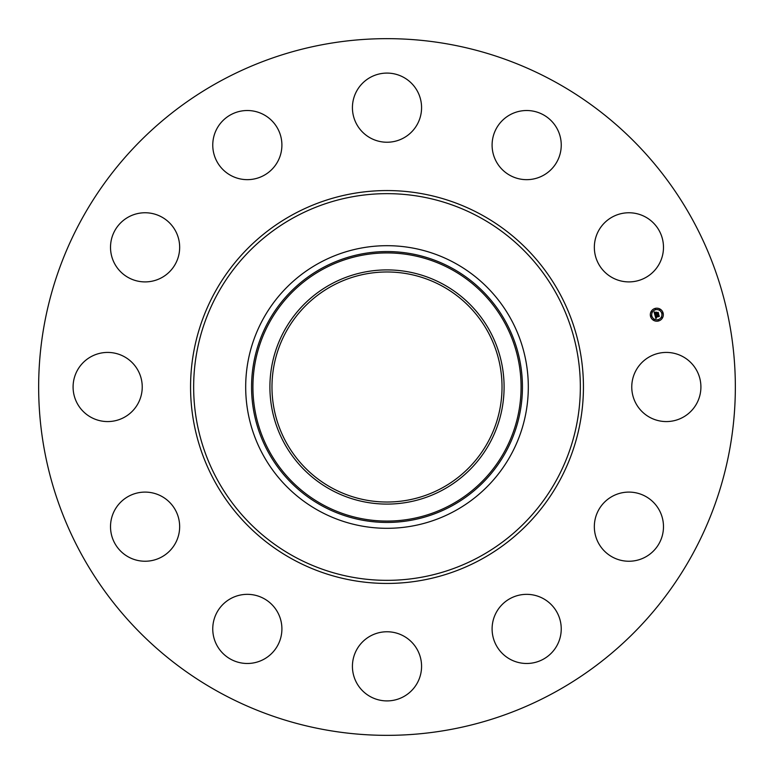 <?xml version="1.0" encoding="UTF-8"?>
<svg xmlns="http://www.w3.org/2000/svg" width="774" height="774" viewBox="0 0 774 774"><rect width="100%" height="100%" fill="white"/><g stroke="black" fill="none" stroke-linecap="round" stroke-linejoin="round"><path stroke-width="0.58" stroke-dasharray="3.87 2.9" d="M635.996 370.427A34.569 34.569 0 0 1 682.91 356.659A34.569 34.569 0 0 1 696.677 403.573A34.569 34.569 0 0 1 649.763 417.341A34.569 34.569 0 0 1 635.996 370.427M219.99 692.701A348.348 348.348 0 0 1 81.299 219.99A348.348 348.348 0 0 1 554.01 81.299A348.348 348.348 0 0 1 692.701 554.01A348.348 348.348 0 0 1 219.99 692.701M454.744 262.986A141.313 141.313 0 0 1 511.014 454.744A141.313 141.313 0 0 1 319.256 511.014A141.313 141.313 0 0 1 262.986 319.256A141.313 141.313 0 0 1 454.744 262.986M331.853 487.939A115.016 115.016 0 0 1 286.061 331.853A115.016 115.016 0 0 1 442.148 286.061A115.016 115.016 0 0 1 487.939 442.148A115.016 115.016 0 0 1 331.853 487.939M610.928 497.14A34.569 34.569 0 0 1 658.432 508.682A34.569 34.569 0 0 1 646.9 556.196A34.569 34.569 0 0 1 599.386 544.654A34.569 34.569 0 0 1 610.928 497.14M525.856 594.355A34.569 34.569 0 0 1 561.227 628.101A34.569 34.569 0 0 1 527.481 663.473A34.569 34.569 0 0 1 492.109 629.726A34.569 34.569 0 0 1 525.856 594.355M403.573 635.996A34.569 34.569 0 0 1 417.341 682.91A34.569 34.569 0 0 1 370.427 696.677A34.569 34.569 0 0 1 356.659 649.763A34.569 34.569 0 0 1 403.573 635.996M276.86 610.928A34.569 34.569 0 0 1 265.318 658.432A34.569 34.569 0 0 1 217.804 646.9A34.569 34.569 0 0 1 229.346 599.386A34.569 34.569 0 0 1 276.86 610.928M179.645 525.856A34.569 34.569 0 0 1 145.899 561.227A34.569 34.569 0 0 1 110.527 527.481A34.569 34.569 0 0 1 144.274 492.109A34.569 34.569 0 0 1 179.645 525.856M138.004 403.573A34.569 34.569 0 0 1 91.09 417.341A34.569 34.569 0 0 1 77.323 370.427A34.569 34.569 0 0 1 124.237 356.659A34.569 34.569 0 0 1 138.004 403.573M163.072 276.86A34.569 34.569 0 0 1 115.568 265.318A34.569 34.569 0 0 1 127.1 217.804A34.569 34.569 0 0 1 174.614 229.346A34.569 34.569 0 0 1 163.072 276.86M248.144 179.645A34.569 34.569 0 0 1 212.773 145.899A34.569 34.569 0 0 1 246.519 110.527A34.569 34.569 0 0 1 281.891 144.274A34.569 34.569 0 0 1 248.144 179.645M370.427 138.004A34.569 34.569 0 0 1 356.659 91.09A34.569 34.569 0 0 1 403.573 77.323A34.569 34.569 0 0 1 417.341 124.237A34.569 34.569 0 0 1 370.427 138.004M497.14 163.072A34.569 34.569 0 0 1 508.682 115.568A34.569 34.569 0 0 1 556.196 127.1A34.569 34.569 0 0 1 544.654 174.614A34.569 34.569 0 0 1 497.14 163.072M594.355 248.144A34.569 34.569 0 0 1 628.101 212.773A34.569 34.569 0 0 1 663.473 246.519A34.569 34.569 0 0 1 629.726 281.891A34.569 34.569 0 0 1 594.355 248.144M656.546 314.244L654.872 314.95L654.64 312.957M654.64 313.015L654.852 313.973L656.139 313.625L654.959 313.76L654.93 312.541L655.017 313.673L656.071 313.393L655.385 312.657L656.526 312.348L656.371 313.567L658.016 312.744L658.374 314.099L656.526 314.196M655.849 318.491L654.939 315.202L655.878 315.376L655.549 316.498L658.751 315.328L659.08 316.585L655.926 317.021L656.584 317.708L655.723 317.079L656.594 317.862L655.849 318.491M655.404 312.512L656.613 312.116L655.404 312.512M655.046 315.066L655.965 315.25L655.046 315.066M654.185 311.912L655.191 312.116L654.185 311.912M655.665 315.628L655.704 316.208L658.887 314.941L659.264 316.343L658.848 315.105L655.665 316.353L655.665 315.628M656.333 312.802L656.536 313.267L658.181 312.309L658.606 313.896L658.142 312.483L656.478 313.354L656.333 312.802M655.133 308.42A6.511 6.511 0 0 0 650.537 316.382A6.511 6.511 0 0 0 658.5 320.987A6.511 6.511 0 0 0 663.105 313.015A6.511 6.511 0 0 0 655.133 308.42M658.142 319.652A5.128 5.128 0 0 0 661.77 313.373A5.128 5.128 0 0 0 655.491 309.755A5.128 5.128 0 0 0 651.863 316.034A5.128 5.128 0 0 0 658.142 319.652M651.302 316.585L651.098 315.831L651.302 316.585M655.414 309.465L655.21 308.7L655.414 309.465M651.882 312.174L651.679 311.409L651.882 312.174M662.534 313.576L662.331 312.812L662.534 313.576M659.825 310.045L659.622 309.281L659.825 310.045M658.219 319.943L658.422 320.697L658.219 319.943M653.807 319.362L654.011 320.117L653.807 319.362M661.751 317.234L661.954 317.988L661.751 317.234"/><path stroke-width="1.16" d="M635.996 370.427A34.569 34.569 0 0 1 682.91 356.659A34.569 34.569 0 0 1 696.677 403.573A34.569 34.569 0 0 1 649.763 417.341A34.569 34.569 0 0 1 635.996 370.427M219.99 692.701A348.348 348.348 0 0 1 81.299 219.99A348.348 348.348 0 0 1 554.01 81.299A348.348 348.348 0 0 1 692.701 554.01A348.348 348.348 0 0 1 219.99 692.701M454.744 262.986A141.313 141.313 0 0 1 454.744 511.014A141.313 141.313 0 0 1 245.687 387A141.313 141.313 0 0 1 454.744 262.986M330.866 284.242A117.087 117.087 0 0 1 489.758 330.866A117.087 117.087 0 0 1 443.134 489.758A117.087 117.087 0 0 1 284.242 443.134A117.087 117.087 0 0 1 330.866 284.242M331.853 487.939A115.016 115.016 0 0 1 286.061 331.853A115.016 115.016 0 0 1 442.148 286.061A115.016 115.016 0 0 1 487.939 442.148A115.016 115.016 0 0 1 331.853 487.939M163.072 276.86A34.569 34.569 0 0 1 115.568 265.318A34.569 34.569 0 0 1 127.1 217.804A34.569 34.569 0 0 1 174.614 229.346A34.569 34.569 0 0 1 163.072 276.86M525.856 594.355A34.569 34.569 0 0 1 561.227 628.101A34.569 34.569 0 0 1 527.481 663.473A34.569 34.569 0 0 1 492.109 629.726A34.569 34.569 0 0 1 525.856 594.355M248.144 179.645A34.569 34.569 0 0 1 212.773 145.899A34.569 34.569 0 0 1 246.519 110.527A34.569 34.569 0 0 1 281.891 144.274A34.569 34.569 0 0 1 248.144 179.645M403.573 635.996A34.569 34.569 0 0 1 417.341 682.91A34.569 34.569 0 0 1 370.427 696.677A34.569 34.569 0 0 1 356.659 649.763A34.569 34.569 0 0 1 403.573 635.996M370.427 138.004A34.569 34.569 0 0 1 356.659 91.09A34.569 34.569 0 0 1 403.573 77.323A34.569 34.569 0 0 1 417.341 124.237A34.569 34.569 0 0 1 370.427 138.004M276.86 610.928A34.569 34.569 0 0 1 265.318 658.432A34.569 34.569 0 0 1 217.804 646.9A34.569 34.569 0 0 1 229.346 599.386A34.569 34.569 0 0 1 276.86 610.928M497.14 163.072A34.569 34.569 0 0 1 508.682 115.568A34.569 34.569 0 0 1 556.196 127.1A34.569 34.569 0 0 1 544.654 174.614A34.569 34.569 0 0 1 497.14 163.072M179.645 525.856A34.569 34.569 0 0 1 145.899 561.227A34.569 34.569 0 0 1 110.527 527.481A34.569 34.569 0 0 1 144.274 492.109A34.569 34.569 0 0 1 179.645 525.856M594.355 248.144A34.569 34.569 0 0 1 628.101 212.773A34.569 34.569 0 0 1 663.473 246.519A34.569 34.569 0 0 1 629.726 281.891A34.569 34.569 0 0 1 594.355 248.144M138.004 403.573A34.569 34.569 0 0 1 91.09 417.341A34.569 34.569 0 0 1 77.323 370.427A34.569 34.569 0 0 1 124.237 356.659A34.569 34.569 0 0 1 138.004 403.573M610.928 497.14A34.569 34.569 0 0 1 658.432 508.682A34.569 34.569 0 0 1 646.9 556.196A34.569 34.569 0 0 1 599.386 544.654A34.569 34.569 0 0 1 610.928 497.14M655.133 308.42A6.511 6.511 0 0 1 663.105 313.015A6.511 6.511 0 0 1 658.5 320.987A6.511 6.511 0 0 1 650.537 316.382A6.511 6.511 0 0 1 655.133 308.42M655.491 309.755A5.128 5.128 0 0 1 661.77 313.373A5.128 5.128 0 0 1 658.142 319.652A5.128 5.128 0 0 1 651.863 316.034A5.128 5.128 0 0 1 655.491 309.755M654.978 315.212L655.878 315.376L655.549 316.498L658.751 315.328L659.08 316.585L655.926 317.021L656.584 317.708L655.723 317.079L656.594 317.862L655.849 318.491L654.978 315.212M655.123 315.008L655.965 315.25L655.123 315.008M655.675 315.657L655.723 316.247L658.887 314.941L659.264 316.343L658.848 315.105L655.665 316.353L655.675 315.657M654.107 312.096L655.046 312.328L654.852 313.973L656.139 313.625L654.959 313.76L654.93 312.541L655.017 313.673L656.071 313.393L655.385 312.657L656.526 312.348L656.371 313.567L658.016 312.744L658.374 314.099L654.872 314.95L654.107 312.096M654.33 311.903L655.172 312.183L654.33 311.903M656.613 312.116L655.404 312.512L656.613 312.116M656.536 313.267L658.181 312.309L658.606 313.896L658.142 312.483L656.478 313.354L656.381 312.706L656.536 313.267M651.098 315.831L651.302 316.585L651.098 315.831M655.21 308.7L655.414 309.465L655.21 308.7M651.679 311.409L651.882 312.174L651.679 311.409M662.331 312.812L662.534 313.576L662.331 312.812M659.622 309.281L659.825 310.045L659.622 309.281M658.422 320.697L658.219 319.943L658.422 320.697M654.011 320.117L653.807 319.362L654.011 320.117M661.954 317.988L661.751 317.234L661.954 317.988M479.696 217.32A193.355 193.355 0 0 1 556.68 479.696A193.355 193.355 0 0 1 294.304 556.68A193.355 193.355 0 0 1 217.32 294.304A193.355 193.355 0 0 1 479.696 217.32M481.176 214.611A196.432 196.432 0 0 1 559.389 481.176A196.432 196.432 0 0 1 292.824 559.389A196.432 196.432 0 0 1 214.611 292.824A196.432 196.432 0 0 1 481.176 214.611M451.929 505.857A135.431 135.431 0 0 1 268.143 451.929A135.431 135.431 0 0 1 322.071 268.143A135.431 135.431 0 0 1 505.857 322.071A135.431 135.431 0 0 1 451.929 505.857M322.719 269.333A134.086 134.086 0 0 1 504.667 322.719A134.086 134.086 0 0 1 451.281 504.667A134.086 134.086 0 0 1 269.333 451.281A134.086 134.086 0 0 1 322.719 269.333"/></g></svg>
